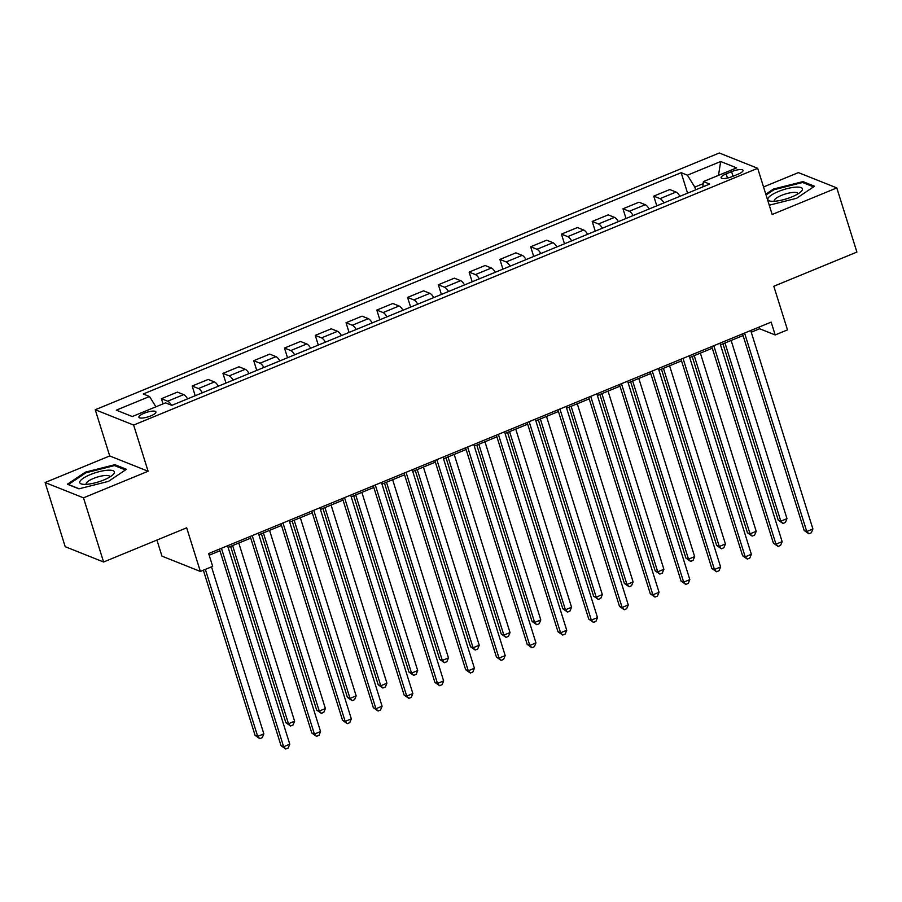 <?xml version="1.0" encoding="UTF-8"?>
<svg xmlns="http://www.w3.org/2000/svg" width="902" height="902" viewBox="0 0 902 902"><rect width="100%" height="100%" fill="white"/><g stroke="black" fill="none" stroke-linecap="round" stroke-linejoin="round"><path stroke-width="1.35" d="M150.735 415.912A8.93 2.368 -17.4 0 0 155.933 411.921A8.93 2.368 -17.4 0 0 144.094 413.263A8.93 2.368 -17.4 0 0 138.897 417.265A8.93 2.368 -17.4 0 0 150.735 415.912M156.925 540.061L161.965 556.139L200.357 571.451L212.669 566.377L208.644 553.546L771.154 322.115L775.179 334.958L787.491 329.884L773.815 286.261L856.9 252.075L836.797 187.909L798.405 172.609L763.543 186.951M45.1 482.536L65.203 546.691L103.595 562.002L83.491 497.836L148.108 471.25L133.631 425.056L95.24 409.745L109.717 455.95L45.1 482.536L83.491 497.836M133.631 425.056L757.691 168.302L719.3 153.002L95.24 409.745M731.578 171.651L726.166 173.883A8.648 2.3 -17.4 0 0 721.126 177.75A8.648 2.3 -17.4 0 0 732.593 176.442L738.005 174.221A8.648 2.3 -17.4 0 0 743.045 170.343A8.648 2.3 -17.4 0 0 731.578 171.651L733.022 176.273M703.177 183.658L694.799 187.109L687.425 175.191L681.157 172.688L143.249 393.994L149.529 396.497L155.911 406.813M687.425 175.191L720.664 161.514L736.641 167.885L703.402 181.561L702.827 186.883M149.529 396.497L116.302 410.162L132.278 416.532L165.506 402.856L171.786 405.359L709.682 184.064L703.402 181.561M200.357 571.451L186.68 527.817L103.595 562.002M757.691 168.302L772.168 214.496L836.797 187.909M751.242 332.195L759.619 328.745L775.179 334.958M209.163 555.215L219.953 550.772M228.116 547.413L250.722 538.122M258.885 534.762L281.492 525.46M289.655 522.1L312.272 512.798M320.435 509.438L343.042 500.136M351.205 496.776L373.811 487.475M381.974 484.115L404.581 474.813M412.744 471.453L435.35 462.151M443.525 458.791L466.131 449.5M474.294 446.14L496.901 436.839M505.064 433.479L527.67 424.177M535.833 420.817L558.439 411.515M566.614 408.155L589.22 398.853M597.383 395.493L619.99 386.191M628.153 382.831L650.759 373.529M658.922 370.181L681.529 360.879M689.703 357.519L712.309 348.217M720.472 344.857L743.079 335.555M695.645 189.837L694.799 187.109M759.089 327.088L759.619 328.745M681.157 172.688L687.572 193.163M679.95 196.298A11.162 3.337 -112.4 0 0 676.038 192.047L669.758 189.544L653.758 196.129L656.791 205.825M171.47 405.235A11.162 3.337 -112.4 0 0 167.682 401.198L161.402 398.695L163.025 403.882M161.402 398.695L177.401 392.111L183.681 394.614A11.162 3.337 -112.4 0 1 187.605 398.853M202.375 392.776A11.162 3.337 -112.4 0 0 198.451 388.536L192.171 386.033L195.215 395.73M192.171 386.033L208.182 379.449L214.45 381.952A11.162 3.337 -112.4 0 1 218.374 386.191M233.144 380.114A11.162 3.337 -112.4 0 0 229.221 375.875L222.952 373.372L225.985 383.068M222.952 373.372L238.951 366.787L245.22 369.29A11.162 3.337 -112.4 0 1 249.144 373.541M263.914 367.464A11.162 3.337 -112.4 0 0 260.001 363.213L253.721 360.71L256.754 370.406M253.721 360.71L269.721 354.125L276.001 356.628A11.162 3.337 -112.4 0 1 279.913 360.879M294.683 354.802A11.162 3.337 -112.4 0 0 290.771 350.551L284.491 348.048L287.524 357.744M284.491 348.048L300.49 341.463L306.77 343.966A11.162 3.337 -112.4 0 1 310.694 348.217M325.464 342.14A11.162 3.337 -112.4 0 0 321.54 337.889L315.26 335.386L318.305 345.083M315.26 335.386L331.26 328.813L337.54 331.305A11.162 3.337 -112.4 0 1 341.463 335.555M356.234 329.478A11.162 3.337 -112.4 0 0 352.31 325.239L346.041 322.736L349.074 332.421M346.041 322.736L362.04 316.151L368.309 318.654A11.162 3.337 -112.4 0 1 372.233 322.893M387.003 316.816A11.162 3.337 -112.4 0 0 383.079 312.577L376.81 310.074L379.843 319.759M376.81 310.074L392.81 303.489L399.09 305.992A11.162 3.337 -112.4 0 1 403.002 310.232M417.773 304.154A11.162 3.337 -112.4 0 0 413.86 299.915L407.58 297.412L410.613 307.108M407.58 297.412L423.579 290.827L429.859 293.33A11.162 3.337 -112.4 0 1 433.783 297.57M448.553 291.504A11.162 3.337 -112.4 0 0 444.63 287.253L438.349 284.75L441.394 294.447M438.349 284.75L454.349 278.166L460.629 280.669A11.162 3.337 -112.4 0 1 464.553 284.919M479.323 278.842A11.162 3.337 -112.4 0 0 475.399 274.591L469.119 272.088L472.163 281.785M469.119 272.088L485.129 265.504L491.398 268.007A11.162 3.337 -112.4 0 1 495.322 272.257M510.092 266.18A11.162 3.337 -112.4 0 0 506.169 261.93L499.9 259.426L502.933 269.123M499.9 259.426L515.899 252.842L522.179 255.345A11.162 3.337 -112.4 0 1 526.091 259.596M540.862 253.518A11.162 3.337 -112.4 0 0 536.949 249.268L530.669 246.765L533.702 256.461M530.669 246.765L546.668 240.191L552.949 242.694A11.162 3.337 -112.4 0 1 556.872 246.934M571.642 240.857A11.162 3.337 -112.4 0 0 567.719 236.617L561.439 234.114L564.483 243.799M561.439 234.114L577.438 227.53L583.718 230.033A11.162 3.337 -112.4 0 1 587.642 234.272M602.412 228.195A11.162 3.337 -112.4 0 0 598.488 223.955L592.208 221.452L595.252 231.137M592.208 221.452L608.219 214.868L614.487 217.371A11.162 3.337 -112.4 0 1 618.411 221.61M633.181 215.533A11.162 3.337 -112.4 0 0 629.258 211.293L622.989 208.79L626.022 218.487M622.989 208.79L638.988 202.206L645.268 204.709A11.162 3.337 -112.4 0 1 649.181 208.96M663.951 202.882A11.162 3.337 -112.4 0 0 660.038 198.632L653.758 196.129M718.511 175.349L720.664 161.514M769.259 205.194L796.545 198.293L814.517 186.218L802.949 181.606L773.42 189.07L765.809 194.189M148.108 471.25L109.717 455.95M78.936 488.839L108.477 481.375L126.449 469.299L114.892 464.688L85.352 472.152L67.379 484.239L78.936 488.839M773.679 189.905L773.42 189.07M803.332 182.802L802.949 181.606M85.611 472.986L85.352 472.152M115.264 465.883L114.892 464.688M742.56 333.887L804.167 530.477L806.76 531.503L744.567 333.063M812.905 528.978L811.326 532.766L808.868 533.781L806.76 531.503L812.905 528.978L750.723 330.527M808.868 533.781L804.167 530.477M722.976 343.831L778.223 520.138L780.816 521.176L786.972 518.639L731.139 340.471M724.982 342.997L780.816 521.176L782.936 523.442L778.223 520.138M786.972 518.639L785.394 522.427L782.936 523.442M711.779 346.548L773.386 543.139L775.979 544.165L713.798 345.725M782.135 541.64L780.557 545.428L778.099 546.432L775.979 544.165L782.135 541.64L719.954 343.188M778.099 546.432L773.386 543.139M681.01 359.21L742.617 555.79L745.21 556.827L683.017 358.387M751.366 554.302L749.787 558.079L747.33 559.093L745.21 556.827L751.366 554.302L689.173 355.85M747.33 559.093L742.617 555.79M650.241 371.872L711.847 568.452L714.44 569.489L652.247 371.038M720.597 566.952L719.018 570.74L716.549 571.755L714.44 569.489L720.597 566.952L658.404 368.512M716.549 571.755L711.847 568.452M692.195 356.482L747.454 532.8L750.047 533.826L756.203 531.301L700.369 353.133M694.213 355.659L750.047 533.826L752.155 536.092L747.454 532.8M756.203 531.301L754.624 535.089L752.155 536.092M661.425 369.143L716.673 545.462L719.277 546.488L725.422 543.962L669.588 365.784M663.432 368.32L719.277 546.488L721.386 548.754L716.673 545.462M725.422 543.962L723.844 547.74L721.386 548.754M630.656 381.805L685.903 558.112L688.497 559.15L694.653 556.624L638.819 378.445M632.663 380.982L688.497 559.15L690.616 561.416L685.903 558.112M694.653 556.624L693.074 560.401L690.616 561.416M619.471 384.534L681.078 581.113L683.671 582.151L621.478 383.7M689.827 579.614L688.237 583.402L685.779 584.417L683.671 582.151L689.827 579.614L627.634 381.174M685.779 584.417L681.078 581.113M599.886 394.467L655.134 570.774L657.727 571.812L663.883 569.275L608.049 391.107M601.893 393.644L657.727 571.812L659.847 574.078L655.134 570.774M663.883 569.275L662.305 573.063L659.847 574.078M774.649 201.236A18.13 4.826 -17.4 0 0 801.032 191.63A18.13 4.826 -17.4 0 0 795.62 187.154A18.13 4.826 -17.4 0 0 773.285 193.953A18.13 4.826 -17.4 0 0 770.624 201.157A18.13 4.826 -17.4 0 0 774.649 201.236M797.977 193.874A12.414 3.304 -17.4 0 0 797.943 193.524A12.414 3.304 -17.4 0 0 793.275 192.408A12.414 3.304 -17.4 0 0 780.365 195.869A12.414 3.304 -17.4 0 0 774.243 200.943A12.414 3.304 -17.4 0 0 774.412 201.259M766.069 195.024L773.939 189.736L802.554 182.497L813.536 186.872M90.335 474.587A18.13 4.826 -17.4 0 0 82.556 484.239A18.13 4.826 -17.4 0 0 103.82 479.965A18.13 4.826 -17.4 0 0 112.964 474.711A18.13 4.826 -17.4 0 0 109.446 470.167A18.13 4.826 -17.4 0 0 90.335 474.587M109.909 476.955A12.414 3.304 -17.4 0 0 109.875 476.606A12.414 3.304 -17.4 0 0 93.413 478.477A12.414 3.304 -17.4 0 0 86.175 484.024A12.414 3.304 -17.4 0 0 86.344 484.34M79.162 488.783L68.451 484.509L85.87 472.817L114.486 465.579L125.468 469.953M588.69 397.184L650.297 593.775L652.89 594.813L590.709 396.361M659.046 592.276L657.468 596.064L655.01 597.079L652.89 594.813L659.046 592.276L596.865 393.824M655.01 597.079L650.297 593.775M557.921 409.846L619.527 606.437L622.121 607.474L559.928 409.023M628.277 604.938L626.698 608.726L624.24 609.741L622.121 607.474L628.277 604.938L566.084 406.486M624.24 609.741L619.527 606.437M527.151 422.508L588.758 619.099L591.351 620.125L529.158 421.685M597.507 617.599L595.929 621.388L593.46 622.391L591.351 620.125L597.507 617.599L535.314 419.148M593.46 622.391L588.758 619.099M496.382 435.17L557.988 631.761L560.582 632.787L498.389 434.347M566.738 630.261L565.159 634.05L562.69 635.053L560.582 632.787L566.738 630.261L504.545 431.81M562.69 635.053L557.988 631.761M465.601 447.832L527.208 644.411L529.801 645.449L467.619 446.997M535.957 642.923L534.379 646.7L531.921 647.715L529.801 645.449L535.957 642.923L473.775 444.472M531.921 647.715L527.208 644.411M569.106 407.129L624.364 583.436L626.958 584.473L633.114 581.937L577.28 403.769M571.124 406.295L626.958 584.473L629.066 586.74L624.364 583.436M633.114 581.937L631.535 585.725L629.066 586.74M538.336 419.791L593.595 596.098L596.188 597.135L602.333 594.598L546.499 416.431M540.343 418.956L596.188 597.135L598.297 599.402L593.595 596.098M602.333 594.598L600.755 598.387L598.297 599.402M507.567 432.453L562.814 608.76L565.407 609.786L571.564 607.26L515.73 429.093M509.574 431.618L565.407 609.786L567.527 612.063L562.814 608.76M571.564 607.26L569.985 611.049L567.527 612.063M476.797 445.103L532.045 621.422L534.638 622.448L540.794 619.922L484.96 441.743M478.804 444.28L534.638 622.448L536.758 624.714L532.045 621.422M540.794 619.922L539.216 623.71L536.758 624.714M446.016 457.765L501.275 634.072L503.868 635.109L510.025 632.584L454.191 454.405M448.035 456.942L503.868 635.109L505.977 637.376L501.275 634.072M510.025 632.584L508.446 636.361L505.977 637.376M434.832 460.494L496.438 657.073L499.031 658.11L436.85 459.659M505.188 655.574L503.609 659.362L501.151 660.377L499.031 658.11L505.188 655.574L442.995 457.134M501.151 660.377L496.438 657.073M415.247 470.427L470.506 646.734L473.099 647.771L479.244 645.234L423.41 467.067M417.265 469.604L473.099 647.771L475.207 650.038L470.506 646.734M479.244 645.234L477.665 649.023L475.207 650.038M404.062 473.155L465.669 669.735L468.262 670.772L406.069 472.321M474.418 668.235L472.84 672.024L470.37 673.039L468.262 670.772L474.418 668.235L412.225 469.795M470.37 673.039L465.669 669.735M384.477 483.089L439.725 659.396L442.318 660.433L448.474 657.896L392.641 479.729M386.484 482.266L442.318 660.433L444.438 662.699L439.725 659.396M448.474 657.896L446.896 661.685L444.438 662.699M373.293 485.806L434.899 682.397L437.493 683.434L375.3 484.983M443.649 680.897L442.07 684.686L439.601 685.7L437.493 683.434L443.649 680.897L381.456 482.446M439.601 685.7L434.899 682.397M353.708 495.75L408.956 672.058L411.549 673.095L417.705 670.558L361.871 492.391M355.715 494.916L411.549 673.095L413.668 675.361L408.956 672.058M417.705 670.558L416.126 674.346L413.668 675.361M342.512 498.468L404.119 695.059L406.723 696.096L344.53 497.645M412.868 693.559L411.289 697.347L408.832 698.362L406.723 696.096L412.868 693.559L350.686 495.108M408.832 698.362L404.119 695.059M322.927 508.412L378.186 684.719L380.779 685.757L386.935 683.22L331.102 505.052M324.945 507.578L380.779 685.757L382.888 688.023L378.186 684.719M386.935 683.22L385.357 687.008L382.888 688.023M311.742 511.13L373.349 707.72L375.942 708.746L313.761 510.307M382.098 706.221L380.52 710.009L378.062 711.013L375.942 708.746L382.098 706.221L319.906 507.77M378.062 711.013L373.349 707.72M292.158 521.074L347.417 697.381L350.01 698.407L356.166 695.882L300.321 517.714M294.176 520.24L350.01 698.407L352.118 700.674L347.417 697.381M356.166 695.882L354.587 699.67L352.118 700.674M280.973 523.791L342.58 720.382L345.173 721.408L282.98 522.968M351.329 718.883L349.75 722.66L347.293 723.675L345.173 721.408L351.329 718.883L289.136 520.431M347.293 723.675L342.58 720.382M261.388 533.725L316.636 710.043L319.229 711.069L325.385 708.544L269.551 530.365M263.395 532.902L319.229 711.069L321.349 713.335L316.636 710.043M325.385 708.544L323.807 712.332L321.349 713.335M250.204 536.453L311.81 733.033L314.403 734.07L252.21 535.619M320.56 731.545L318.981 735.322L316.512 736.336L314.403 734.07L320.56 731.545L258.367 533.093M316.512 736.336L311.81 733.033M219.434 549.115L281.041 745.695L283.634 746.732L221.441 548.281M289.779 744.195L288.2 747.983L285.742 748.998L283.634 746.732L289.779 744.195L227.597 545.755M285.742 748.998L281.041 745.695M230.619 546.386L285.866 722.694L288.46 723.731L294.616 721.205L238.782 543.027M232.626 545.563L288.46 723.731L290.579 725.997L285.866 722.694M294.616 721.205L293.037 724.982L290.579 725.997M203.345 570.211L255.097 735.356L257.69 736.393L263.846 733.856L211.508 566.862M205.352 569.387L257.69 736.393L259.799 738.659L255.097 735.356M263.846 733.856L262.268 737.644L259.799 738.659M660.038 198.632L676.038 192.047M629.258 211.293L645.268 204.709M598.488 223.955L614.487 217.371M567.719 236.617L583.718 230.033M536.949 249.268L552.949 242.694M506.169 261.93L522.179 255.345M475.399 274.591L491.398 268.007M444.63 287.253L460.629 280.669M413.86 299.915L429.859 293.33M383.079 312.577L399.09 305.992M352.31 325.239L368.309 318.654M321.54 337.889L337.54 331.305M290.771 350.551L306.77 343.966M260.001 363.213L276.001 356.628M229.221 375.875L245.22 369.29M198.451 388.536L214.45 381.952M167.682 401.198L183.681 394.614M727.463 178.055L726.166 173.883"/></g></svg>
